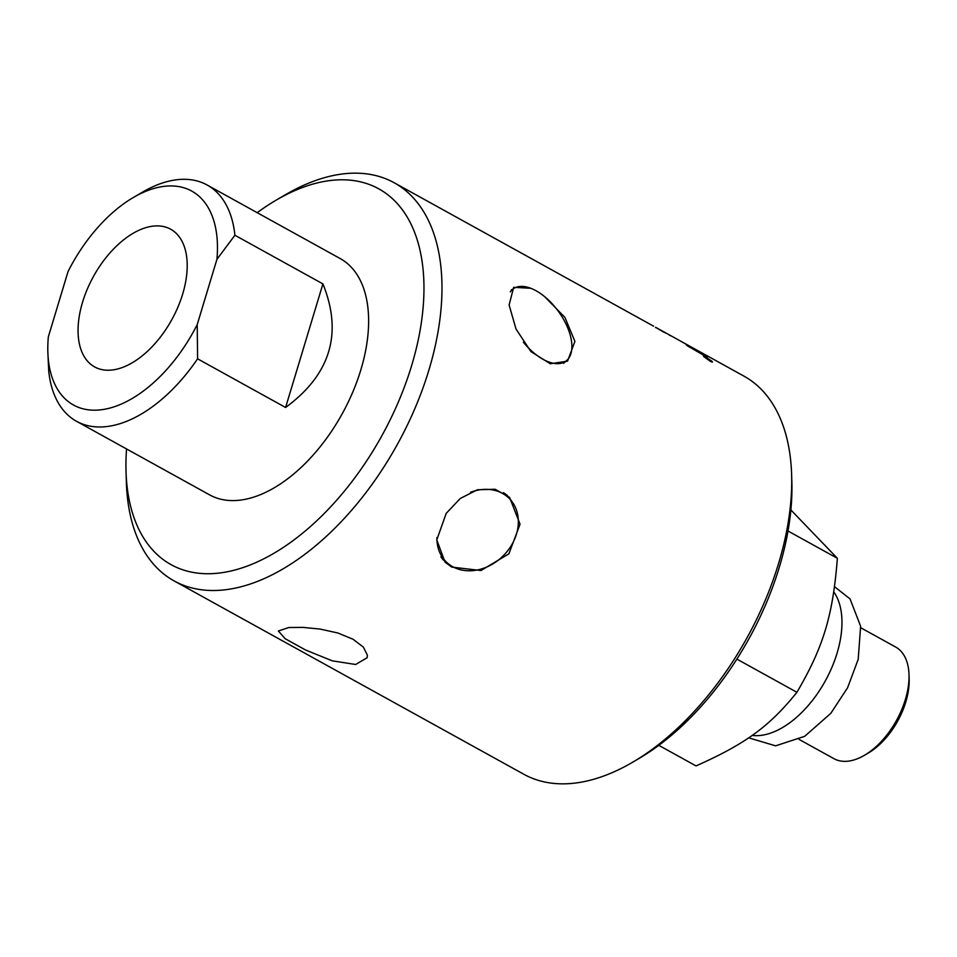 <?xml version="1.0" encoding="UTF-8"?>
<svg xmlns="http://www.w3.org/2000/svg" width="957" height="957" viewBox="0 0 957 957"><rect width="100%" height="100%" fill="white"/><g stroke="black" fill="none" stroke-linecap="round" stroke-linejoin="round"><path stroke-width="1.44" d="M436.918 537.547A44.704 36.294 135 0 0 449 564.295A44.704 36.294 135 0 0 449.383 564.582A44.704 36.294 135 0 0 503.298 555.718A44.704 36.294 135 0 0 512.115 501.791L510.272 499.303A45.17 36.677 135 0 0 507.354 495.917L505.691 494.243A45.17 36.677 135 0 0 505.117 493.692M441.536 557.859A45.17 36.677 135 0 0 441.823 558.158L443.498 559.833A45.17 36.677 135 0 0 446.5 562.453A45.17 36.677 135 0 0 446.895 562.74L449.383 564.582M507.354 495.917A45.17 36.677 135 0 0 504.351 493.298A45.17 36.677 135 0 0 503.43 492.616M440.902 556.866A45.17 36.677 135 0 0 443.498 559.833M512.115 501.791A44.704 36.294 135 0 0 506.253 495.846A44.704 36.294 135 0 0 470.557 492.269M752.13 735.407A85.125 48.4 -61.1 0 0 837.088 653.129A85.125 48.4 -61.1 0 0 833.774 591.881M658.811 745.336L696.038 765.923C745.587 743.84 769.32 726.519 796.918 692.306C823.367 647.135 832.889 615.614 837.375 558.302L788.018 531.015M796.918 692.306L736.878 659.098M837.375 558.302L790.877 509.949M860.798 627.78L895.632 647.028A63.772 36.27 118.9 0 1 909.006 674.649A63.772 36.27 118.9 0 1 905.37 699.519A63.772 36.27 118.9 0 1 864.41 755.312A63.772 36.27 118.9 0 1 833.918 758.662L799.083 739.402M864.41 755.312L868.274 753.051A58.461 33.244 -61.1 0 0 905.812 701.912A58.461 33.244 -61.1 0 0 909.15 679.111L909.006 674.649M510.272 291.897A44.704 23.291 -126.1 0 1 514.22 288.236A44.704 23.291 -126.1 0 1 520.991 286.406A44.704 23.291 -126.1 0 1 561.926 316.623A44.704 23.291 -126.1 0 1 566.843 360.358A44.704 23.291 -126.1 0 1 558.075 363.66A44.704 23.291 -126.1 0 1 523.359 342.187M446.213 513.359L460.293 498.465L477.387 489.769L495.104 489.254L509.591 497.413L520.046 524.173L508.897 553.828L480.976 570.528L451.704 567.082L445.005 562.07L436.763 539.915L446.213 513.359M544.76 296.766L564.941 317.449L574.918 341.41L567.537 361.172L550.251 363.768L530.896 351.554L516.014 329.029L509.112 305.02L513.658 287.327L530.788 288.284M707.749 359.09A227.204 129.195 118.9 0 0 707.39 358.755L707.534 358.528A227.467 129.351 118.9 0 1 708.024 358.983L709.269 359.665A227.467 129.351 -61.1 0 0 708.802 359.234L707.534 358.528M707.797 359.09L706.84 358.815A227.467 129.351 -61.1 0 0 706.35 358.349L707.044 358.648M706.804 358.504L707.187 358.432A227.467 129.351 -61.1 0 0 706.96 358.205L705.165 357.224A227.467 129.351 -61.1 0 0 704.771 356.853L708.97 359.174A227.467 129.351 118.9 0 1 709.831 359.976L707.845 359.019M709.819 360.837L711.207 360.789L706.003 357.212L704.675 357.188L709.747 360.956M711.553 361.746L711.207 360.789M704.675 357.188L703.407 355.98M711.673 361.339L712.295 362.093M703.443 356.171L704.208 356.447M711.852 361.148C713.001 362.356 712.451 362.38 710.19 361.208L704.029 356.829C702.857 355.657 703.383 355.669 705.608 356.865L712.451 362.033M695.703 349.461A227.467 129.351 118.9 0 1 695.763 349.484A227.467 129.351 118.9 0 1 695.835 349.532A5442.949 5015.23 117.4 0 0 695.261 349.209L661.251 330.404M663.117 331.481L656.227 327.677L663.596 332.115M655.509 327.545L656.191 327.725M670.259 335.656L669.445 335.225M665.39 332.701L666 333.024M662.974 331.361L655.629 327.318M664.924 332.713L665.916 333.156M687.425 345.776L694.447 349.628A5495.68 5044.718 -48.5 0 1 705.967 356.291A227.467 129.351 118.9 0 1 707.367 357.428A5519.928 5062.159 132.8 0 0 687.76 346.039A227.467 129.351 -61.1 0 0 686.289 344.927L692.389 347.738A5510.538 5073.739 122.4 0 0 680.319 340.979A227.467 129.351 -61.1 0 0 678.764 340.094A5442.949 5015.015 -59 0 1 698.598 351.135A227.467 129.351 118.9 0 1 700.249 352.176A1407.651 737.189 122 0 0 695.619 349.843L689.279 346.913M702.007 354.305A5501.578 5049.634 -48.5 0 1 705.823 356.518A227.204 129.195 118.9 0 1 705.895 356.566M126.037 471.693L126.372 482.412A227.467 129.351 -61.1 0 0 174.09 580.899A227.467 129.351 -61.1 0 0 221.246 590.17A227.467 129.351 -61.1 0 0 415.29 407.598A227.467 129.351 -61.1 0 0 394.2 182.763A227.467 129.351 -61.1 0 0 347.044 173.492A227.467 129.351 -61.1 0 0 285.425 194.726L276.166 200.145A214.715 122.089 118.9 0 1 334.34 180.107A214.715 122.089 118.9 0 1 418.939 336.541A214.715 122.089 118.9 0 1 258.234 561.496A214.715 122.089 118.9 0 1 126.037 471.693A214.715 122.089 118.9 0 1 126.551 448.953M288.823 627.529L302.902 627.385L320.2 629.084L337.833 632.996L353.037 639.24L363.373 647.123L367.368 655.162L367.153 657.71L355.681 664.493L332.223 660.82L305.618 650.018L285.054 638.642L278.355 630.986L288.823 627.529M695.763 349.484L743.9 376.101A227.467 129.351 118.9 0 1 791.618 474.588A227.467 129.351 118.9 0 1 632.565 762.274A227.467 129.351 118.9 0 1 570.934 783.508A227.467 129.351 118.9 0 1 523.778 774.237L174.09 580.899M632.565 762.274L638.726 758.662A218.962 124.506 -61.1 0 0 791.846 481.73L791.618 474.588M257.194 212.681A214.715 122.089 118.9 0 1 276.166 200.145M76.5 421.283A134.997 76.763 -61.1 0 0 104.492 426.786A134.997 76.763 -61.1 0 0 197.597 358.827L197.214 324.614A122.233 69.514 118.9 0 1 104.768 409.225A122.233 69.514 118.9 0 1 47.85 352.116L48.723 371.041A134.997 76.763 -61.1 0 0 76.5 421.283L209.643 494.889A134.997 76.763 -61.1 0 0 237.635 500.391A134.997 76.763 -61.1 0 0 352.786 392.047A134.997 76.763 -61.1 0 0 340.285 258.617L207.131 185A134.997 76.763 -61.1 0 0 142.581 192.106L133.322 197.513A122.233 69.514 118.9 0 1 216.928 259.311L234.908 235.243A134.997 76.763 -61.1 0 0 207.131 185M47.85 352.116A122.233 69.514 118.9 0 1 48.34 336.828L68.055 271.525A122.233 69.514 118.9 0 1 133.322 197.513M197.214 324.614L216.928 259.311M182.703 293.955A78.641 44.716 118.9 0 1 95.437 367.344A78.641 44.716 118.9 0 1 82.565 302.173A78.641 44.716 118.9 0 1 171.53 229.728A78.641 44.716 118.9 0 1 182.703 293.955M234.908 235.243L322.916 283.894C342.905 333.359 330.464 374.558 285.593 407.479L197.597 358.827M322.916 283.894L285.593 407.479M444.718 560.981L442.684 559.45M508.502 497.126L506.911 495.02M514.22 288.236L511.265 289.959M566.843 360.358L563.565 363.325M653.643 326.205L394.2 182.763M748.661 737.823L775.589 745.838L804.658 736.34L830.796 713.36L847.615 687.712L858.202 659.337L860.63 626.261L850.043 598.915L834.54 586.701"/></g></svg>
